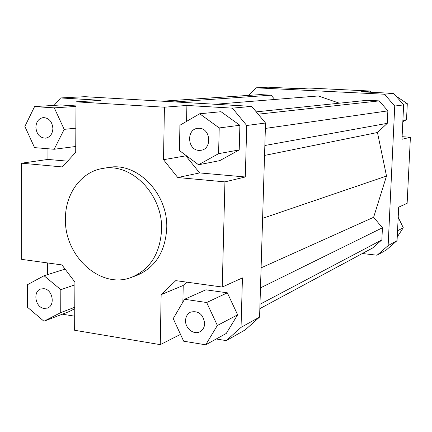 <?xml version="1.0" encoding="UTF-8"?>
<svg xmlns="http://www.w3.org/2000/svg" width="432" height="432" viewBox="0 0 432 432"><rect width="100%" height="100%" fill="white"/><g stroke="black" fill="none" stroke-linecap="round" stroke-linejoin="round"><path stroke-width="0.65" d="M102.541 168.491L108.14 167.535C136.685 161.422 168.28 193.412 166.736 228.285C165.256 251.878 155.282 267.581 136.809 275.395L131.474 277.344C100.769 289.715 64.13 256.138 65.443 218.678C65.264 193.898 81.092 171.86 102.541 168.491C131.269 162.335 163.107 194.638 161.573 229.829C160.099 253.638 150.066 269.476 131.474 277.344M185.566 320.528C185.771 316.57 187.429 313.772 190.55 312.136C198.509 310.424 203.224 314.21 204.682 323.492C204.476 327.31 202.905 330.053 199.962 331.722C193.876 335.237 185.112 328.374 185.566 320.528M44.021 288.695C52.704 289.494 55.49 305.683 47.369 308.086L43.983 308.399C35.235 307.492 32.621 291.19 40.878 288.954L44.021 288.695M52.888 128.52C52.515 134.028 50.096 137.241 45.641 138.159C39.836 137.911 36.574 134.276 35.867 127.262C36.245 121.64 38.729 118.411 43.324 117.58C49.027 117.958 52.218 121.603 52.888 128.52M198.877 150.379C187.353 150.039 186.208 129.217 197.694 128.342L199.363 128.293C210.735 128.493 212.225 149.018 200.993 150.287L198.877 150.379M403.639 104.89L393.638 93.398L384.485 94.235L394.74 106.056L403.639 104.89L401.976 139.277L410.4 137.252L407.128 203.326L398.682 207.149L397.062 240.635L388.141 245.597L377.087 255.22L362.362 253.508M393.638 93.398L361.006 91.784L370.424 91.044L309.08 88.042L298.269 88.679L268.105 87.188L256.036 87.815L384.485 94.235M248.621 95.391L256.036 87.815M394.74 106.056L388.141 245.597M274.714 99.473L271.107 95.18L260.302 94.608L162.416 101.191M339.352 103.189L318.341 95.958L215.249 104.263M259.843 308.637L372.557 248.027L381.866 239.868L382.428 227.783L373.621 217.296L386.505 176.051L377.46 132.511L387.283 123.331L387.86 110.873L379.22 100.888L367.389 100.267L256.241 111.861M377.087 255.22L386.262 250.025L397.062 240.635M370.424 91.044L370.37 92.248M186.694 282.145L183.217 285.449L161.141 294.646L175.765 280.633L222.242 287.048L242.438 277.906L241.04 327.375L226.276 340.616L245.241 329.875L259.583 317.066L265.534 123.023L251.683 106.38L84.888 96.687L60.615 97.945L101.099 100.348L76.016 101.833L164.425 107.206L186.894 105.446L232.394 108.146L246.742 125.496L265.534 123.023M182.876 302.114L183.217 285.449M180.517 334.384L160.261 344.639L161.141 294.646M226.276 340.616L216.216 338.996M160.261 344.639L74.628 330.269L74.92 282.123L61.933 264.924L21.692 259.373L21.6 163.199L47.941 159.43L47.968 148.748M74.714 316.186L62.338 314.194M259.583 317.066L241.04 327.375M54.103 105.376L60.615 97.945M251.683 106.38L232.394 108.146M67.613 161.179L47.941 159.43M34.576 106.601L24.872 126.446L34.549 147.62L54.151 149.267L64.184 129.357L54.286 107.865L34.576 106.601L60.766 104.96L75.994 105.916M246.742 125.496L245.29 176.974L224.937 181.872L222.242 287.048M245.29 176.974L199.638 172.919L185.863 155.828L185.873 155.336M186.57 121.387L186.894 105.446M239.89 125.269L239.215 149.931L219.807 160.628L198.558 164.776L218.587 153.657L219.224 127.937L239.89 125.269L221.022 111.704L199.687 113.767L179.923 125.248L179.426 150.536L198.558 164.776M21.6 163.199L62.359 166.941L75.713 152.296L76.016 101.833M185.863 155.828L163.507 159.705L177.768 177.541L199.638 172.919M224.937 181.872L177.768 177.541M218.587 153.657L239.215 149.931M219.224 127.937L199.687 113.767M163.507 159.705L164.425 107.206M54.286 107.865L75.989 106.423M64.184 129.357L75.859 128.185M54.151 149.267L75.746 146.48M27.491 284.693L27.497 307.271L43.956 321.241L60.728 312.606L60.826 289.683L44.048 275.74L27.491 284.693M44.048 275.74L65.086 269.098M60.826 289.683L74.903 284.823M60.728 312.606L74.768 307.271M74.758 308.713L69.212 311.558L43.956 321.241M47.655 274.601L47.682 262.958M205.675 344.812L226.26 333.461L237.632 314.809L227.329 292.82L205.886 289.813L184.534 299.284L173.221 318.611L183.665 341.194L205.675 344.812L217.372 325.463L206.674 302.513L184.534 299.284M206.674 302.513L227.329 292.82M217.372 325.463L237.632 314.809M395.977 96.082L407.3 103.68L406.517 119.707L402.889 120.366M407.3 103.68L403.067 104.225M406.517 119.707L402.829 121.635M402.1 136.696L410.4 137.252M398.191 217.301L403.283 227.74L397.543 230.758M403.283 227.74L397.24 236.995M386.505 176.051L262.613 218.338M264.541 155.439L377.46 132.511M258.179 114.188L379.22 100.888M265.372 128.428L387.86 110.873M387.283 123.331L264.848 145.503M175.014 101.925L271.107 95.18M260.48 287.879L382.428 227.783M261.095 267.856L373.621 217.296M259.978 304.258L381.866 239.868"/></g></svg>
